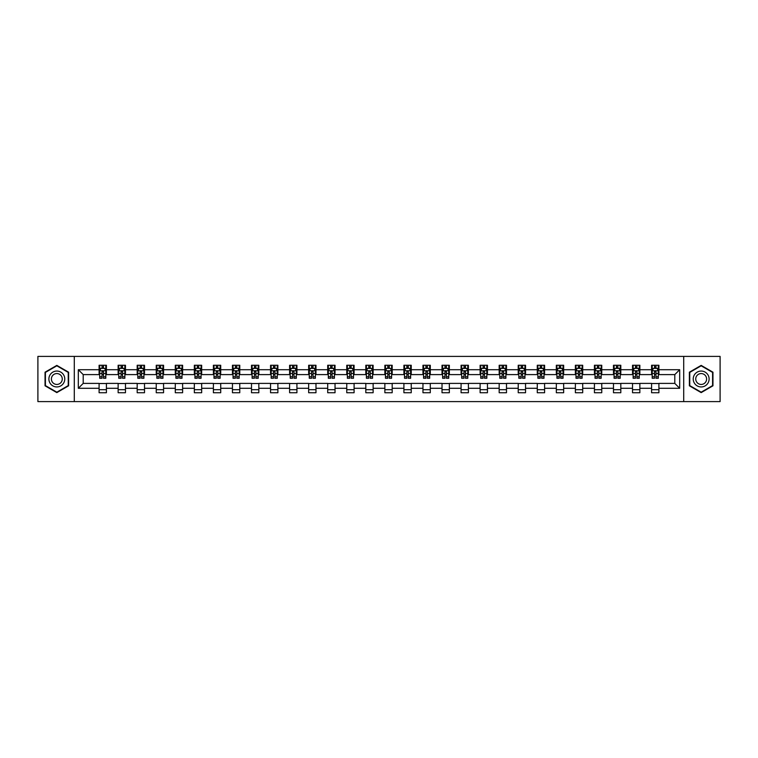 <?xml version="1.0" encoding="UTF-8"?>
<svg xmlns="http://www.w3.org/2000/svg" width="758" height="758" viewBox="0 0 758 758"><rect width="100%" height="100%" fill="white"/><g stroke="black" fill="none" stroke-linecap="round" stroke-linejoin="round"><path stroke-width="1.14" d="M683.707 401.598L720.1 401.598L720.1 356.402L683.707 356.402L683.707 401.598L74.293 401.598L74.293 356.402L37.9 356.402L37.9 401.598L74.293 401.598M683.707 356.402L74.293 356.402M658.91 369.714L658.91 365.261L651.586 365.261L651.586 369.714L639.866 369.714L639.866 365.261L632.532 365.261L632.532 369.714L620.811 369.714L620.811 365.261L613.487 365.261L613.487 369.714L601.757 369.714L601.757 365.261L594.433 365.261L594.433 369.714L582.703 369.714L582.703 365.261L575.379 365.261L575.379 369.714L563.658 369.714L563.658 365.261L556.325 365.261L556.325 369.714L544.604 369.714L544.604 365.261L537.28 365.261L537.28 369.714L525.55 369.714L525.55 365.261L518.226 365.261L518.226 369.714L506.496 369.714L506.496 365.261L499.171 365.261L499.171 369.714L487.451 369.714L487.451 365.261L480.117 365.261L480.117 369.714L468.397 369.714L468.397 365.261L461.072 365.261L461.072 369.714L449.342 369.714L449.342 365.261L442.018 365.261L442.018 369.714L430.298 369.714L430.298 365.261L422.964 365.261L422.964 369.714L411.243 369.714L411.243 365.261L403.91 365.261L403.91 369.714L392.189 369.714L392.189 365.261L384.865 365.261L384.865 369.714L373.135 369.714L373.135 365.261L365.811 365.261L365.811 369.714L354.09 369.714L354.09 365.261L346.757 365.261L346.757 369.714L335.036 369.714L335.036 365.261L327.702 365.261L327.702 369.714L315.982 369.714L315.982 365.261L308.658 365.261L308.658 369.714L296.928 369.714L296.928 365.261L289.603 365.261L289.603 369.714L277.883 369.714L277.883 365.261L270.549 365.261L270.549 369.714L258.829 369.714L258.829 365.261L251.504 365.261L251.504 369.714L239.774 369.714L239.774 365.261L232.45 365.261L232.45 369.714L220.72 369.714L220.72 365.261L213.396 365.261L213.396 369.714L201.675 369.714L201.675 365.261L194.342 365.261L194.342 369.714L182.621 369.714L182.621 365.261L175.297 365.261L175.297 369.714L163.567 369.714L163.567 365.261L156.243 365.261L156.243 369.714L144.513 369.714L144.513 365.261L137.189 365.261L137.189 369.714L125.468 369.714L125.468 365.261L118.134 365.261L118.134 369.714L106.414 369.714L106.414 365.261L99.09 365.261L99.09 369.714L78.32 369.714L78.32 388.286L83.209 383.396L99.09 383.396L99.09 392.739L106.414 392.739L106.414 383.396L118.134 383.396L118.134 392.739L125.468 392.739L125.468 383.396L137.189 383.396L137.189 392.739L144.513 392.739L144.513 383.396L156.243 383.396L156.243 392.739L163.567 392.739L163.567 383.396L175.297 383.396L175.297 392.739L182.621 392.739L182.621 383.396L194.342 383.396L194.342 392.739L201.675 392.739L201.675 383.396L213.396 383.396L213.396 392.739L220.72 392.739L220.72 383.396L232.45 383.396L232.45 392.739L239.774 392.739L239.774 383.396L251.504 383.396L251.504 392.739L258.829 392.739L258.829 383.396L270.549 383.396L270.549 392.739L277.883 392.739L277.883 383.396L289.603 383.396L289.603 392.739L296.928 392.739L296.928 383.396L308.658 383.396L308.658 392.739L315.982 392.739L315.982 383.396L327.702 383.396L327.702 392.739L335.036 392.739L335.036 383.396L346.757 383.396L346.757 392.739L354.09 392.739L354.09 383.396L365.811 383.396L365.811 392.739L373.135 392.739L373.135 383.396L384.865 383.396L384.865 392.739L392.189 392.739L392.189 383.396L403.91 383.396L403.91 392.739L411.243 392.739L411.243 383.396L422.964 383.396L422.964 392.739L430.298 392.739L430.298 383.396L442.018 383.396L442.018 392.739L449.342 392.739L449.342 383.396L461.072 383.396L461.072 392.739L468.397 392.739L468.397 383.396L480.117 383.396L480.117 392.739L487.451 392.739L487.451 383.396L499.171 383.396L499.171 392.739L506.496 392.739L506.496 383.396L518.226 383.396L518.226 392.739L525.55 392.739L525.55 383.396L537.28 383.396L537.28 392.739L544.604 392.739L544.604 383.396L556.325 383.396L556.325 392.739L563.658 392.739L563.658 383.396L575.379 383.396L575.379 392.739L582.703 392.739L582.703 383.396L594.433 383.396L594.433 392.739L601.757 392.739L601.757 383.396L613.487 383.396L613.487 392.739L620.811 392.739L620.811 383.396L632.532 383.396L632.532 392.739L639.866 392.739L639.866 383.396L651.586 383.396L651.586 392.739L658.91 392.739L658.91 383.396L674.791 383.396L674.791 374.604L658.91 374.604L658.91 369.714L679.68 369.714L679.68 388.286L658.91 388.286M651.586 388.286L639.866 388.286M632.532 388.286L620.811 388.286M613.487 388.286L601.757 388.286M594.433 388.286L582.703 388.286M575.379 388.286L563.658 388.286M556.325 388.286L544.604 388.286M537.28 388.286L525.55 388.286M518.226 388.286L506.496 388.286M499.171 388.286L487.451 388.286M480.117 388.286L468.397 388.286M461.072 388.286L449.342 388.286M442.018 388.286L430.298 388.286M422.964 388.286L411.243 388.286M403.91 388.286L392.189 388.286M384.865 388.286L373.135 388.286M365.811 388.286L354.09 388.286M346.757 388.286L335.036 388.286M327.702 388.286L315.982 388.286M308.658 388.286L296.928 388.286M289.603 388.286L277.883 388.286M270.549 388.286L258.829 388.286M251.504 388.286L239.774 388.286M232.45 388.286L220.72 388.286M213.396 388.286L201.675 388.286M194.342 388.286L182.621 388.286M175.297 388.286L163.567 388.286M156.243 388.286L144.513 388.286M137.189 388.286L125.468 388.286M118.134 388.286L106.414 388.286M99.09 388.286L78.32 388.286M651.586 369.714L651.586 374.604L639.866 374.604L639.866 369.714M632.532 369.714L632.532 374.604L620.811 374.604L620.811 369.714M613.487 369.714L613.487 374.604L601.757 374.604L601.757 369.714M594.433 369.714L594.433 374.604L582.703 374.604L582.703 369.714M575.379 369.714L575.379 374.604L563.658 374.604L563.658 369.714M556.325 369.714L556.325 374.604L544.604 374.604L544.604 369.714M537.28 369.714L537.28 374.604L525.55 374.604L525.55 369.714M518.226 369.714L518.226 374.604L506.496 374.604L506.496 369.714M499.171 369.714L499.171 374.604L487.451 374.604L487.451 369.714M480.117 369.714L480.117 374.604L468.397 374.604L468.397 369.714M461.072 369.714L461.072 374.604L449.342 374.604L449.342 369.714M442.018 369.714L442.018 374.604L430.298 374.604L430.298 369.714M422.964 369.714L422.964 374.604L411.243 374.604L411.243 369.714M403.91 369.714L403.91 374.604L392.189 374.604L392.189 369.714M384.865 369.714L384.865 374.604L373.135 374.604L373.135 369.714M365.811 369.714L365.811 374.604L354.09 374.604L354.09 369.714M346.757 369.714L346.757 374.604L335.036 374.604L335.036 369.714M327.702 369.714L327.702 374.604L315.982 374.604L315.982 369.714M308.658 369.714L308.658 374.604L296.928 374.604L296.928 369.714M289.603 369.714L289.603 374.604L277.883 374.604L277.883 369.714M270.549 369.714L270.549 374.604L258.829 374.604L258.829 369.714M251.504 369.714L251.504 374.604L239.774 374.604L239.774 369.714M232.45 369.714L232.45 374.604L220.72 374.604L220.72 369.714M213.396 369.714L213.396 374.604L201.675 374.604L201.675 369.714M194.342 369.714L194.342 374.604L182.621 374.604L182.621 369.714M175.297 369.714L175.297 374.604L163.567 374.604L163.567 369.714M156.243 369.714L156.243 374.604L144.513 374.604L144.513 369.714M137.189 369.714L137.189 374.604L125.468 374.604L125.468 369.714M118.134 369.714L118.134 374.604L106.414 374.604L106.414 369.714M99.09 369.714L99.09 374.604L83.209 374.604L78.32 369.714M83.209 374.604L83.209 383.396M679.68 388.286L674.791 383.396M674.791 374.604L679.68 369.714M99.09 368.312L99.696 368.312M102.017 368.312L103.486 368.312M105.798 368.312L106.414 368.312M99.09 374.48L99.696 374.48M102.017 374.48L103.486 374.48M105.798 374.48L106.414 374.48M99.09 383.52L106.414 383.52M99.09 389.688L106.414 389.688M118.134 383.52L125.468 383.52M118.134 389.688L125.468 389.688M118.134 368.312L118.75 368.312M121.072 368.312L122.531 368.312M124.852 368.312L125.468 368.312M118.134 374.48L118.75 374.48M121.072 374.48L122.531 374.48M124.852 374.48L125.468 374.48M137.189 383.52L144.513 383.52M137.189 389.688L144.513 389.688M137.189 368.312L137.804 368.312M140.116 368.312L141.585 368.312M143.906 368.312L144.513 368.312M137.189 374.48L137.804 374.48M140.116 374.48L141.585 374.48M143.906 374.48L144.513 374.48M156.243 383.52L163.567 383.52M156.243 389.688L163.567 389.688M156.243 368.312L156.849 368.312M159.171 368.312L160.639 368.312M162.961 368.312L163.567 368.312M156.243 374.48L156.849 374.48M159.171 374.48L160.639 374.48M162.961 374.48L163.567 374.48M175.297 383.52L182.621 383.52M175.297 389.688L182.621 389.688M175.297 368.312L175.903 368.312M178.225 368.312L179.693 368.312M182.005 368.312L182.621 368.312M175.297 374.48L175.903 374.48M178.225 374.48L179.693 374.48M182.005 374.48L182.621 374.48M194.342 383.52L201.675 383.52M194.342 389.688L201.675 389.688M194.342 368.312L194.958 368.312M197.279 368.312L198.738 368.312M201.059 368.312L201.675 368.312M194.342 374.48L194.958 374.48M197.279 374.48L198.738 374.48M201.059 374.48L201.675 374.48M213.396 383.52L220.72 383.52M213.396 389.688L220.72 389.688M213.396 368.312L214.002 368.312M216.324 368.312L217.792 368.312M220.114 368.312L220.72 368.312M213.396 374.48L214.002 374.48M216.324 374.48L217.792 374.48M220.114 374.48L220.72 374.48M232.45 383.52L239.774 383.52M232.45 389.688L239.774 389.688M232.45 368.312L233.057 368.312M235.378 368.312L236.847 368.312M239.168 368.312L239.774 368.312M232.45 374.48L233.057 374.48M235.378 374.48L236.847 374.48M239.168 374.48L239.774 374.48M251.504 383.52L258.829 383.52M251.504 389.688L258.829 389.688M251.504 368.312L252.111 368.312M254.432 368.312L255.901 368.312M258.213 368.312L258.829 368.312M251.504 374.48L252.111 374.48M254.432 374.48L255.901 374.48M258.213 374.48L258.829 374.48M270.549 383.52L277.883 383.52M270.549 389.688L277.883 389.688M270.549 368.312L271.165 368.312M273.486 368.312L274.946 368.312M277.267 368.312L277.883 368.312M270.549 374.48L271.165 374.48M273.486 374.48L274.946 374.48M277.267 374.48L277.883 374.48M289.603 383.52L296.928 383.52M289.603 389.688L296.928 389.688M289.603 368.312L290.21 368.312M292.531 368.312L294 368.312M296.321 368.312L296.928 368.312M289.603 374.48L290.21 374.48M292.531 374.48L294 374.48M296.321 374.48L296.928 374.48M308.658 383.52L315.982 383.52M308.658 389.688L315.982 389.688M308.658 368.312L309.264 368.312M311.585 368.312L313.054 368.312M315.375 368.312L315.982 368.312M308.658 374.48L309.264 374.48M311.585 374.48L313.054 374.48M315.375 374.48L315.982 374.48M327.702 383.52L335.036 383.52M327.702 389.688L335.036 389.688M327.702 368.312L328.318 368.312M330.64 368.312L332.099 368.312M334.42 368.312L335.036 368.312M327.702 374.48L328.318 374.48M330.64 374.48L332.099 374.48M334.42 374.48L335.036 374.48M346.757 383.52L354.09 383.52M346.757 389.688L354.09 389.688M346.757 368.312L347.372 368.312M349.694 368.312L351.153 368.312M353.474 368.312L354.09 368.312M346.757 374.48L347.372 374.48M349.694 374.48L351.153 374.48M353.474 374.48L354.09 374.48M365.811 383.52L373.135 383.52M365.811 389.688L373.135 389.688M365.811 368.312L366.417 368.312M368.739 368.312L370.207 368.312M372.529 368.312L373.135 368.312M365.811 374.48L366.417 374.48M368.739 374.48L370.207 374.48M372.529 374.48L373.135 374.48M384.865 383.52L392.189 383.52M384.865 389.688L392.189 389.688M384.865 368.312L385.471 368.312M387.793 368.312L389.261 368.312M391.583 368.312L392.189 368.312M384.865 374.48L385.471 374.48M387.793 374.48L389.261 374.48M391.583 374.48L392.189 374.48M403.91 383.52L411.243 383.52M403.91 389.688L411.243 389.688M403.91 368.312L404.526 368.312M406.847 368.312L408.306 368.312M410.628 368.312L411.243 368.312M403.91 374.48L404.526 374.48M406.847 374.48L408.306 374.48M410.628 374.48L411.243 374.48M422.964 383.52L430.298 383.52M422.964 389.688L430.298 389.688M422.964 368.312L423.58 368.312M425.901 368.312L427.36 368.312M429.682 368.312L430.298 368.312M422.964 374.48L423.58 374.48M425.901 374.48L427.36 374.48M429.682 374.48L430.298 374.48M442.018 383.52L449.342 383.52M442.018 389.688L449.342 389.688M442.018 368.312L442.625 368.312M444.946 368.312L446.415 368.312M448.736 368.312L449.342 368.312M442.018 374.48L442.625 374.48M444.946 374.48L446.415 374.48M448.736 374.48L449.342 374.48M461.072 383.52L468.397 383.52M461.072 389.688L468.397 389.688M461.072 368.312L461.679 368.312M464 368.312L465.469 368.312M467.79 368.312L468.397 368.312M461.072 374.48L461.679 374.48M464 374.48L465.469 374.48M467.79 374.48L468.397 374.48M480.117 383.52L487.451 383.52M480.117 389.688L487.451 389.688M480.117 368.312L480.733 368.312M483.054 368.312L484.514 368.312M486.835 368.312L487.451 368.312M480.117 374.48L480.733 374.48M483.054 374.48L484.514 374.48M486.835 374.48L487.451 374.48M499.171 383.52L506.496 383.52M499.171 389.688L506.496 389.688M499.171 368.312L499.787 368.312M502.099 368.312L503.568 368.312M505.889 368.312L506.496 368.312M499.171 374.48L499.787 374.48M502.099 374.48L503.568 374.48M505.889 374.48L506.496 374.48M518.226 383.52L525.55 383.52M518.226 389.688L525.55 389.688M518.226 368.312L518.832 368.312M521.153 368.312L522.622 368.312M524.943 368.312L525.55 368.312M518.226 374.48L518.832 374.48M521.153 374.48L522.622 374.48M524.943 374.48L525.55 374.48M537.28 383.52L544.604 383.52M537.28 389.688L544.604 389.688M537.28 368.312L537.886 368.312M540.208 368.312L541.676 368.312M543.998 368.312L544.604 368.312M537.28 374.48L537.886 374.48M540.208 374.48L541.676 374.48M543.998 374.48L544.604 374.48M556.325 383.52L563.658 383.52M556.325 389.688L563.658 389.688M556.325 368.312L556.94 368.312M559.262 368.312L560.721 368.312M563.042 368.312L563.658 368.312M556.325 374.48L556.94 374.48M559.262 374.48L560.721 374.48M563.042 374.48L563.658 374.48M575.379 383.52L582.703 383.52M575.379 389.688L582.703 389.688M575.379 368.312L575.995 368.312M578.307 368.312L579.775 368.312M582.097 368.312L582.703 368.312M575.379 374.48L575.995 374.48M578.307 374.48L579.775 374.48M582.097 374.48L582.703 374.48M594.433 383.52L601.757 383.52M594.433 389.688L601.757 389.688M594.433 368.312L595.039 368.312M597.361 368.312L598.829 368.312M601.151 368.312L601.757 368.312M594.433 374.48L595.039 374.48M597.361 374.48L598.829 374.48M601.151 374.48L601.757 374.48M613.487 383.52L620.811 383.52M613.487 389.688L620.811 389.688M613.487 368.312L614.094 368.312M616.415 368.312L617.884 368.312M620.196 368.312L620.811 368.312M613.487 374.48L614.094 374.48M616.415 374.48L617.884 374.48M620.196 374.48L620.811 374.48M632.532 383.52L639.866 383.52M632.532 389.688L639.866 389.688M632.532 368.312L633.148 368.312M635.469 368.312L636.928 368.312M639.25 368.312L639.866 368.312M632.532 374.48L633.148 374.48M635.469 374.48L636.928 374.48M639.25 374.48L639.866 374.48M651.586 383.52L658.91 383.52M651.586 389.688L658.91 389.688M651.586 368.312L652.202 368.312M654.514 368.312L655.983 368.312M658.304 368.312L658.91 368.312M651.586 374.48L652.202 374.48M654.514 374.48L655.983 374.48M658.304 374.48L658.91 374.48M56.831 392.606L68.618 385.803L68.618 372.197L56.831 365.394L45.044 372.197L45.044 385.803L56.831 392.606M712.956 372.197L701.169 365.394L689.382 372.197L689.382 385.803L701.169 392.606L712.956 385.803L712.956 372.197M103.486 366.853L102.017 366.853M105.798 376.735L103.486 376.735L103.486 378.27L105.798 378.27L105.798 370.814L104.585 368.379L100.918 368.379L99.696 370.814L99.696 378.27L102.017 378.27L102.017 376.735L99.696 376.735M99.696 370.814L99.696 365.261M105.798 370.814L105.798 365.261M102.017 368.379L102.017 365.261M103.486 365.261L103.486 368.379M103.486 376.735L103.486 371.733L102.017 371.733L102.017 376.735M63.7 382.97A7.94 7.94 0 0 0 60.801 372.121A7.94 7.94 0 0 0 49.952 375.03A7.94 7.94 0 0 0 52.861 385.879A7.94 7.94 0 0 0 63.7 382.97M61.54 381.719A5.439 5.439 0 0 0 59.55 374.291A5.439 5.439 0 0 0 52.122 376.281A5.439 5.439 0 0 0 54.112 383.709A5.439 5.439 0 0 0 61.54 381.719M45.414 385.595L45.414 372.405L56.831 365.811L68.248 372.405L68.248 385.595L56.831 392.189L45.414 385.595M701.169 371.06A7.94 7.94 0 0 0 693.229 379A7.94 7.94 0 0 0 701.169 386.94A7.94 7.94 0 0 0 709.109 379A7.94 7.94 0 0 0 701.169 371.06M701.169 373.561A5.439 5.439 0 0 0 695.74 379A5.439 5.439 0 0 0 701.169 384.439A5.439 5.439 0 0 0 706.608 379A5.439 5.439 0 0 0 701.169 373.561M712.586 385.595L701.169 392.189L689.752 385.595L689.752 372.405L701.169 365.811L712.586 372.405L712.586 385.595M122.531 366.853L121.072 366.853M124.852 376.735L122.531 376.735L122.531 378.27L124.852 378.27L124.852 370.814L123.63 368.379L119.972 368.379L118.75 370.814L118.75 378.27L121.072 378.27L121.072 376.735L118.75 376.735M118.75 370.814L118.75 365.261M124.852 370.814L124.852 365.261M121.072 368.379L121.072 365.261M122.531 365.261L122.531 368.379M122.531 376.735L122.531 371.733L121.072 371.733L121.072 376.735M141.585 366.853L140.116 366.853M143.906 376.735L141.585 376.735L141.585 378.27L143.906 378.27L143.906 370.814L142.684 368.379L139.017 368.379L137.804 370.814L137.804 378.27L140.116 378.27L140.116 376.735L137.804 376.735M137.804 370.814L137.804 365.261M143.906 370.814L143.906 365.261M140.116 368.379L140.116 365.261M141.585 365.261L141.585 368.379M141.585 376.735L141.585 371.733L140.116 371.733L140.116 376.735M160.639 366.853L159.171 366.853M162.961 376.735L160.639 376.735L160.639 378.27L162.961 378.27L162.961 370.814L161.738 368.379L158.071 368.379L156.849 370.814L156.849 378.27L159.171 378.27L159.171 376.735L156.849 376.735M156.849 370.814L156.849 365.261M162.961 370.814L162.961 365.261M159.171 368.379L159.171 365.261M160.639 365.261L160.639 368.379M160.639 376.735L160.639 371.733L159.171 371.733L159.171 376.735M179.693 366.853L178.225 366.853M182.005 376.735L179.693 376.735L179.693 378.27L182.005 378.27L182.005 370.814L180.792 368.379L177.126 368.379L175.903 370.814L175.903 378.27L178.225 378.27L178.225 376.735L175.903 376.735M175.903 370.814L175.903 365.261M182.005 370.814L182.005 365.261M178.225 368.379L178.225 365.261M179.693 365.261L179.693 368.379M179.693 376.735L179.693 371.733L178.225 371.733L178.225 376.735M198.738 366.853L197.279 366.853M201.059 376.735L198.738 376.735L198.738 378.27L201.059 378.27L201.059 370.814L199.837 368.379L196.18 368.379L194.958 370.814L194.958 378.27L197.279 378.27L197.279 376.735L194.958 376.735M194.958 370.814L194.958 365.261M201.059 370.814L201.059 365.261M197.279 368.379L197.279 365.261M198.738 365.261L198.738 368.379M198.738 376.735L198.738 371.733L197.279 371.733L197.279 376.735M217.792 366.853L216.324 366.853M220.114 376.735L217.792 376.735L217.792 378.27L220.114 378.27L220.114 370.814L218.891 368.379L215.225 368.379L214.002 370.814L214.002 378.27L216.324 378.27L216.324 376.735L214.002 376.735M214.002 370.814L214.002 365.261M220.114 370.814L220.114 365.261M216.324 368.379L216.324 365.261M217.792 365.261L217.792 368.379M217.792 376.735L217.792 371.733L216.324 371.733L216.324 376.735M236.847 366.853L235.378 366.853M239.168 376.735L236.847 376.735L236.847 378.27L239.168 378.27L239.168 370.814L237.946 368.379L234.279 368.379L233.057 370.814L233.057 378.27L235.378 378.27L235.378 376.735L233.057 376.735M233.057 370.814L233.057 365.261M239.168 370.814L239.168 365.261M235.378 368.379L235.378 365.261M236.847 365.261L236.847 368.379M236.847 376.735L236.847 371.733L235.378 371.733L235.378 376.735M255.901 366.853L254.432 366.853M258.213 376.735L255.901 376.735L255.901 378.27L258.213 378.27L258.213 370.814L257 368.379L253.333 368.379L252.111 370.814L252.111 378.27L254.432 378.27L254.432 376.735L252.111 376.735M252.111 370.814L252.111 365.261M258.213 370.814L258.213 365.261M254.432 368.379L254.432 365.261M255.901 365.261L255.901 368.379M255.901 376.735L255.901 371.733L254.432 371.733L254.432 376.735M274.946 366.853L273.486 366.853M277.267 376.735L274.946 376.735L274.946 378.27L277.267 378.27L277.267 370.814L276.045 368.379L272.387 368.379L271.165 370.814L271.165 378.27L273.486 378.27L273.486 376.735L271.165 376.735M271.165 370.814L271.165 365.261M277.267 370.814L277.267 365.261M273.486 368.379L273.486 365.261M274.946 365.261L274.946 368.379M274.946 376.735L274.946 371.733L273.486 371.733L273.486 376.735M294 366.853L292.531 366.853M296.321 376.735L294 376.735L294 378.27L296.321 378.27L296.321 370.814L295.099 368.379L291.432 368.379L290.21 370.814L290.21 378.27L292.531 378.27L292.531 376.735L290.21 376.735M290.21 370.814L290.21 365.261M296.321 370.814L296.321 365.261M292.531 368.379L292.531 365.261M294 365.261L294 368.379M294 376.735L294 371.733L292.531 371.733L292.531 376.735M313.054 366.853L311.585 366.853M315.375 376.735L313.054 376.735L313.054 378.27L315.375 378.27L315.375 370.814L314.153 368.379L310.486 368.379L309.264 370.814L309.264 378.27L311.585 378.27L311.585 376.735L309.264 376.735M309.264 370.814L309.264 365.261M315.375 370.814L315.375 365.261M311.585 368.379L311.585 365.261M313.054 365.261L313.054 368.379M313.054 376.735L313.054 371.733L311.585 371.733L311.585 376.735M332.099 366.853L330.64 366.853M334.42 376.735L332.099 376.735L332.099 378.27L334.42 378.27L334.42 370.814L333.198 368.379L329.541 368.379L328.318 370.814L328.318 378.27L330.64 378.27L330.64 376.735L328.318 376.735M328.318 370.814L328.318 365.261M334.42 370.814L334.42 365.261M330.64 368.379L330.64 365.261M332.099 365.261L332.099 368.379M332.099 376.735L332.099 371.733L330.64 371.733L330.64 376.735M351.153 366.853L349.694 366.853M353.474 376.735L351.153 376.735L351.153 378.27L353.474 378.27L353.474 370.814L352.252 368.379L348.595 368.379L347.372 370.814L347.372 378.27L349.694 378.27L349.694 376.735L347.372 376.735M347.372 370.814L347.372 365.261M353.474 370.814L353.474 365.261M349.694 368.379L349.694 365.261M351.153 365.261L351.153 368.379M351.153 376.735L351.153 371.733L349.694 371.733L349.694 376.735M370.207 366.853L368.739 366.853M372.529 376.735L370.207 376.735L370.207 378.27L372.529 378.27L372.529 370.814L371.306 368.379L367.639 368.379L366.417 370.814L366.417 378.27L368.739 378.27L368.739 376.735L366.417 376.735M366.417 370.814L366.417 365.261M372.529 370.814L372.529 365.261M368.739 368.379L368.739 365.261M370.207 365.261L370.207 368.379M370.207 376.735L370.207 371.733L368.739 371.733L368.739 376.735M389.261 366.853L387.793 366.853M391.583 376.735L389.261 376.735L389.261 378.27L391.583 378.27L391.583 370.814L390.361 368.379L386.694 368.379L385.471 370.814L385.471 378.27L387.793 378.27L387.793 376.735L385.471 376.735M385.471 370.814L385.471 365.261M391.583 370.814L391.583 365.261M387.793 368.379L387.793 365.261M389.261 365.261L389.261 368.379M389.261 376.735L389.261 371.733L387.793 371.733L387.793 376.735M408.306 366.853L406.847 366.853M410.628 376.735L408.306 376.735L408.306 378.27L410.628 378.27L410.628 370.814L409.405 368.379L405.748 368.379L404.526 370.814L404.526 378.27L406.847 378.27L406.847 376.735L404.526 376.735M404.526 370.814L404.526 365.261M410.628 370.814L410.628 365.261M406.847 368.379L406.847 365.261M408.306 365.261L408.306 368.379M408.306 376.735L408.306 371.733L406.847 371.733L406.847 376.735M427.36 366.853L425.901 366.853M429.682 376.735L427.36 376.735L427.36 378.27L429.682 378.27L429.682 370.814L428.459 368.379L424.802 368.379L423.58 370.814L423.58 378.27L425.901 378.27L425.901 376.735L423.58 376.735M423.58 370.814L423.58 365.261M429.682 370.814L429.682 365.261M425.901 368.379L425.901 365.261M427.36 365.261L427.36 368.379M427.36 376.735L427.36 371.733L425.901 371.733L425.901 376.735M446.415 366.853L444.946 366.853M448.736 376.735L446.415 376.735L446.415 378.27L448.736 378.27L448.736 370.814L447.514 368.379L443.847 368.379L442.625 370.814L442.625 378.27L444.946 378.27L444.946 376.735L442.625 376.735M442.625 370.814L442.625 365.261M448.736 370.814L448.736 365.261M444.946 368.379L444.946 365.261M446.415 365.261L446.415 368.379M446.415 376.735L446.415 371.733L444.946 371.733L444.946 376.735M465.469 366.853L464 366.853M467.79 376.735L465.469 376.735L465.469 378.27L467.79 378.27L467.79 370.814L466.568 368.379L462.901 368.379L461.679 370.814L461.679 378.27L464 378.27L464 376.735L461.679 376.735M461.679 370.814L461.679 365.261M467.79 370.814L467.79 365.261M464 368.379L464 365.261M465.469 365.261L465.469 368.379M465.469 376.735L465.469 371.733L464 371.733L464 376.735M484.514 366.853L483.054 366.853M486.835 376.735L484.514 376.735L484.514 378.27L486.835 378.27L486.835 370.814L485.613 368.379L481.955 368.379L480.733 370.814L480.733 378.27L483.054 378.27L483.054 376.735L480.733 376.735M480.733 370.814L480.733 365.261M486.835 370.814L486.835 365.261M483.054 368.379L483.054 365.261M484.514 365.261L484.514 368.379M484.514 376.735L484.514 371.733L483.054 371.733L483.054 376.735M503.568 366.853L502.099 366.853M505.889 376.735L503.568 376.735L503.568 378.27L505.889 378.27L505.889 370.814L504.667 368.379L501 368.379L499.787 370.814L499.787 378.27L502.099 378.27L502.099 376.735L499.787 376.735M499.787 370.814L499.787 365.261M505.889 370.814L505.889 365.261M502.099 368.379L502.099 365.261M503.568 365.261L503.568 368.379M503.568 376.735L503.568 371.733L502.099 371.733L502.099 376.735M522.622 366.853L521.153 366.853M524.943 376.735L522.622 376.735L522.622 378.27L524.943 378.27L524.943 370.814L523.721 368.379L520.054 368.379L518.832 370.814L518.832 378.27L521.153 378.27L521.153 376.735L518.832 376.735M518.832 370.814L518.832 365.261M524.943 370.814L524.943 365.261M521.153 368.379L521.153 365.261M522.622 365.261L522.622 368.379M522.622 376.735L522.622 371.733L521.153 371.733L521.153 376.735M541.676 366.853L540.208 366.853M543.998 376.735L541.676 376.735L541.676 378.27L543.998 378.27L543.998 370.814L542.775 368.379L539.109 368.379L537.886 370.814L537.886 378.27L540.208 378.27L540.208 376.735L537.886 376.735M537.886 370.814L537.886 365.261M543.998 370.814L543.998 365.261M540.208 368.379L540.208 365.261M541.676 365.261L541.676 368.379M541.676 376.735L541.676 371.733L540.208 371.733L540.208 376.735M560.721 366.853L559.262 366.853M563.042 376.735L560.721 376.735L560.721 378.27L563.042 378.27L563.042 370.814L561.82 368.379L558.163 368.379L556.94 370.814L556.94 378.27L559.262 378.27L559.262 376.735L556.94 376.735M556.94 370.814L556.94 365.261M563.042 370.814L563.042 365.261M559.262 368.379L559.262 365.261M560.721 365.261L560.721 368.379M560.721 376.735L560.721 371.733L559.262 371.733L559.262 376.735M579.775 366.853L578.307 366.853M582.097 376.735L579.775 376.735L579.775 378.27L582.097 378.27L582.097 370.814L580.874 368.379L577.208 368.379L575.995 370.814L575.995 378.27L578.307 378.27L578.307 376.735L575.995 376.735M575.995 370.814L575.995 365.261M582.097 370.814L582.097 365.261M578.307 368.379L578.307 365.261M579.775 365.261L579.775 368.379M579.775 376.735L579.775 371.733L578.307 371.733L578.307 376.735M598.829 366.853L597.361 366.853M601.151 376.735L598.829 376.735L598.829 378.27L601.151 378.27L601.151 370.814L599.929 368.379L596.262 368.379L595.039 370.814L595.039 378.27L597.361 378.27L597.361 376.735L595.039 376.735M595.039 370.814L595.039 365.261M601.151 370.814L601.151 365.261M597.361 368.379L597.361 365.261M598.829 365.261L598.829 368.379M598.829 376.735L598.829 371.733L597.361 371.733L597.361 376.735M617.884 366.853L616.415 366.853M620.196 376.735L617.884 376.735L617.884 378.27L620.196 378.27L620.196 370.814L618.983 368.379L615.316 368.379L614.094 370.814L614.094 378.27L616.415 378.27L616.415 376.735L614.094 376.735M614.094 370.814L614.094 365.261M620.196 370.814L620.196 365.261M616.415 368.379L616.415 365.261M617.884 365.261L617.884 368.379M617.884 376.735L617.884 371.733L616.415 371.733L616.415 376.735M636.928 366.853L635.469 366.853M639.25 376.735L636.928 376.735L636.928 378.27L639.25 378.27L639.25 370.814L638.028 368.379L634.37 368.379L633.148 370.814L633.148 378.27L635.469 378.27L635.469 376.735L633.148 376.735M633.148 370.814L633.148 365.261M639.25 370.814L639.25 365.261M635.469 368.379L635.469 365.261M636.928 365.261L636.928 368.379M636.928 376.735L636.928 371.733L635.469 371.733L635.469 376.735M655.983 366.853L654.514 366.853M658.304 376.735L655.983 376.735L655.983 378.27L658.304 378.27L658.304 370.814L657.082 368.379L653.415 368.379L652.202 370.814L652.202 378.27L654.514 378.27L654.514 376.735L652.202 376.735M652.202 370.814L652.202 365.261M658.304 370.814L658.304 365.261M654.514 368.379L654.514 365.261M655.983 365.261L655.983 368.379M655.983 376.735L655.983 371.733L654.514 371.733L654.514 376.735M105.769 370.757L99.724 370.757M99.696 368.521L100.842 368.521M104.651 368.521L105.798 368.521M102.017 373.467L99.696 373.467M105.798 373.467L103.486 373.467M103.486 367.63L102.017 367.63M124.824 370.757L118.779 370.757M118.75 368.521L119.897 368.521M123.706 368.521L124.852 368.521M121.072 373.467L118.75 373.467M124.852 373.467L122.531 373.467M122.531 367.63L121.072 367.63M143.878 370.757L137.833 370.757M137.804 368.521L138.951 368.521M142.76 368.521L143.906 368.521M140.116 373.467L137.804 373.467M143.906 373.467L141.585 373.467M141.585 367.63L140.116 367.63M162.923 370.757L156.878 370.757M156.849 368.521L157.996 368.521M161.814 368.521L162.961 368.521M159.171 373.467L156.849 373.467M162.961 373.467L160.639 373.467M160.639 367.63L159.171 367.63M181.977 370.757L175.932 370.757M175.903 368.521L177.05 368.521M180.859 368.521L182.005 368.521M178.225 373.467L175.903 373.467M182.005 373.467L179.693 373.467M179.693 367.63L178.225 367.63M201.031 370.757L194.986 370.757M194.958 368.521L196.104 368.521M199.913 368.521L201.059 368.521M197.279 373.467L194.958 373.467M201.059 373.467L198.738 373.467M198.738 367.63L197.279 367.63M220.085 370.757L214.04 370.757M214.002 368.521L215.158 368.521M218.967 368.521L220.114 368.521M216.324 373.467L214.002 373.467M220.114 373.467L217.792 373.467M217.792 367.63L216.324 367.63M239.13 370.757L233.085 370.757M233.057 368.521L234.203 368.521M238.021 368.521L239.168 368.521M235.378 373.467L233.057 373.467M239.168 373.467L236.847 373.467M236.847 367.63L235.378 367.63M258.184 370.757L252.139 370.757M252.111 368.521L253.257 368.521M257.066 368.521L258.213 368.521M254.432 373.467L252.111 373.467M258.213 373.467L255.901 373.467M255.901 367.63L254.432 367.63M277.239 370.757L271.193 370.757M271.165 368.521L272.311 368.521M276.12 368.521L277.267 368.521M273.486 373.467L271.165 373.467M277.267 373.467L274.946 373.467M274.946 367.63L273.486 367.63M296.293 370.757L290.248 370.757M290.21 368.521L291.366 368.521M295.175 368.521L296.321 368.521M292.531 373.467L290.21 373.467M296.321 373.467L294 373.467M294 367.63L292.531 367.63M315.337 370.757L309.292 370.757M309.264 368.521L310.41 368.521M314.219 368.521L315.375 368.521M311.585 373.467L309.264 373.467M315.375 373.467L313.054 373.467M313.054 367.63L311.585 367.63M334.392 370.757L328.347 370.757M328.318 368.521L329.465 368.521M333.274 368.521L334.42 368.521M330.64 373.467L328.318 373.467M334.42 373.467L332.099 373.467M332.099 367.63L330.64 367.63M353.446 370.757L347.401 370.757M347.372 368.521L348.519 368.521M352.328 368.521L353.474 368.521M349.694 373.467L347.372 373.467M353.474 373.467L351.153 373.467M351.153 367.63L349.694 367.63M372.5 370.757L366.455 370.757M366.417 368.521L367.573 368.521M371.382 368.521L372.529 368.521M368.739 373.467L366.417 373.467M372.529 373.467L370.207 373.467M370.207 367.63L368.739 367.63M391.545 370.757L385.5 370.757M385.471 368.521L386.618 368.521M390.427 368.521L391.583 368.521M387.793 373.467L385.471 373.467M391.583 373.467L389.261 373.467M389.261 367.63L387.793 367.63M410.599 370.757L404.554 370.757M404.526 368.521L405.672 368.521M409.481 368.521L410.628 368.521M406.847 373.467L404.526 373.467M410.628 373.467L408.306 373.467M408.306 367.63L406.847 367.63M429.653 370.757L423.608 370.757M423.58 368.521L424.726 368.521M428.535 368.521L429.682 368.521M425.901 373.467L423.58 373.467M429.682 373.467L427.36 373.467M427.36 367.63L425.901 367.63M448.708 370.757L442.663 370.757M442.625 368.521L443.781 368.521M447.59 368.521L448.736 368.521M444.946 373.467L442.625 373.467M448.736 373.467L446.415 373.467M446.415 367.63L444.946 367.63M467.752 370.757L461.707 370.757M461.679 368.521L462.825 368.521M466.634 368.521L467.79 368.521M464 373.467L461.679 373.467M467.79 373.467L465.469 373.467M465.469 367.63L464 367.63M486.807 370.757L480.761 370.757M480.733 368.521L481.88 368.521M485.689 368.521L486.835 368.521M483.054 373.467L480.733 373.467M486.835 373.467L484.514 373.467M484.514 367.63L483.054 367.63M505.861 370.757L499.816 370.757M499.787 368.521L500.934 368.521M504.743 368.521L505.889 368.521M502.099 373.467L499.787 373.467M505.889 373.467L503.568 373.467M503.568 367.63L502.099 367.63M524.915 370.757L518.87 370.757M518.832 368.521L519.979 368.521M523.797 368.521L524.943 368.521M521.153 373.467L518.832 373.467M524.943 373.467L522.622 373.467M522.622 367.63L521.153 367.63M543.96 370.757L537.915 370.757M537.886 368.521L539.033 368.521M542.842 368.521L543.998 368.521M540.208 373.467L537.886 373.467M543.998 373.467L541.676 373.467M541.676 367.63L540.208 367.63M563.014 370.757L556.969 370.757M556.94 368.521L558.087 368.521M561.896 368.521L563.042 368.521M559.262 373.467L556.94 373.467M563.042 373.467L560.721 373.467M560.721 367.63L559.262 367.63M582.068 370.757L576.023 370.757M575.995 368.521L577.141 368.521M580.95 368.521L582.097 368.521M578.307 373.467L575.995 373.467M582.097 373.467L579.775 373.467M579.775 367.63L578.307 367.63M601.122 370.757L595.077 370.757M595.039 368.521L596.186 368.521M600.004 368.521L601.151 368.521M597.361 373.467L595.039 373.467M601.151 373.467L598.829 373.467M598.829 367.63L597.361 367.63M620.167 370.757L614.122 370.757M614.094 368.521L615.24 368.521M619.049 368.521L620.196 368.521M616.415 373.467L614.094 373.467M620.196 373.467L617.884 373.467M617.884 367.63L616.415 367.63M639.221 370.757L633.176 370.757M633.148 368.521L634.294 368.521M638.103 368.521L639.25 368.521M635.469 373.467L633.148 373.467M639.25 373.467L636.928 373.467M636.928 367.63L635.469 367.63M658.276 370.757L652.231 370.757M652.202 368.521L653.349 368.521M657.158 368.521L658.304 368.521M654.514 373.467L652.202 373.467M658.304 373.467L655.983 373.467M655.983 367.63L654.514 367.63"/></g></svg>
